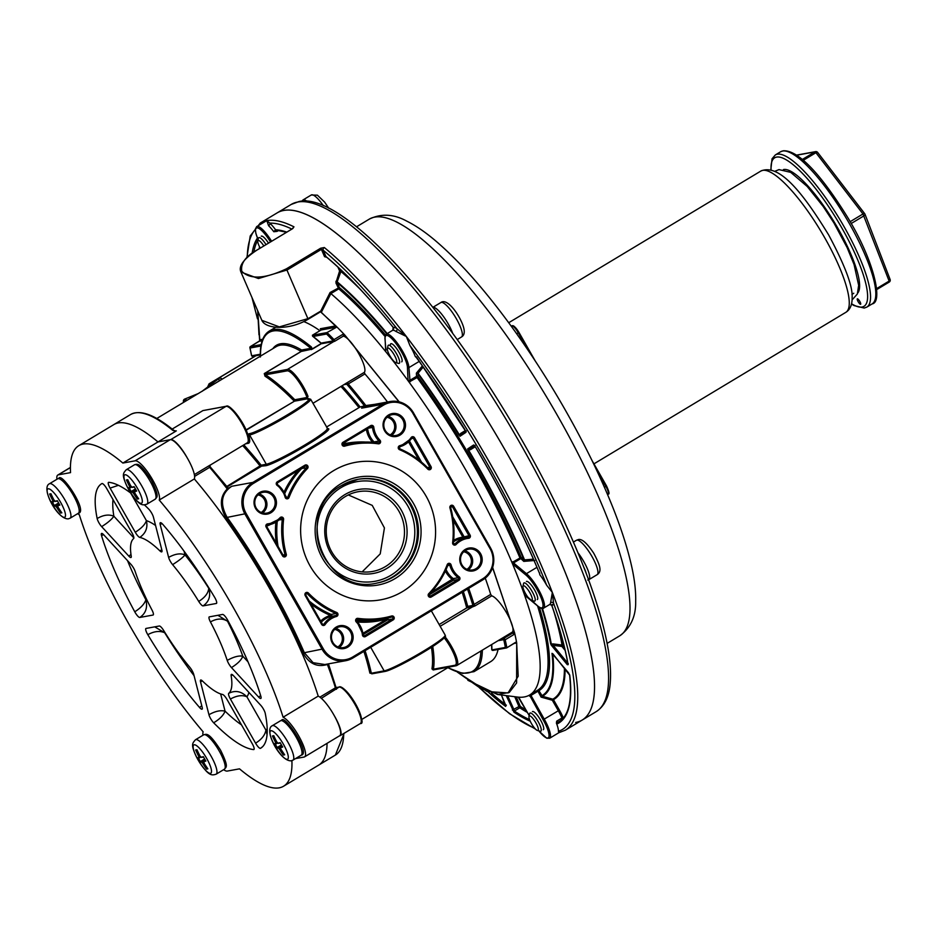 <?xml version="1.0" encoding="UTF-8"?>
<svg xmlns="http://www.w3.org/2000/svg" width="937" height="937" viewBox="0 0 937 937"><rect width="100%" height="100%" fill="white"/><g stroke="black" fill="none" stroke-linecap="round" stroke-linejoin="round"><path stroke-width="1.41" d="M175.758 431.243L173.977 430.657A1.054 0.843 129.3 0 0 172.771 430.364L175.758 431.243L157.978 441.936L170.206 439.699A23.249 5.763 59 0 1 186.147 456.073A23.249 5.763 59 0 1 194.334 478.948A198.691 49.263 59 0 1 318.205 696.109A23.249 5.763 59 0 1 334.696 716.43A23.249 5.763 59 0 1 339.686 735.732L304.595 756.85A23.249 5.763 59 0 1 304.08 757.037L295.53 758.607M334.251 715.622A21.141 5.235 59 0 1 340.19 735.65A21.141 5.235 59 0 1 339.721 735.826L339.452 735.885M291.911 760.633A198.691 49.263 59 0 1 283.606 786.202L318.709 765.096A198.691 49.263 -121 0 0 327.06 743.334A198.691 49.263 59 0 1 318.709 765.096L335.376 755.07A198.691 49.263 -121 0 0 343.727 733.53M157.978 441.936A198.691 49.263 -121 0 0 113.869 424.578A198.691 49.263 59 0 1 157.978 441.936L122.876 463.054L135.115 460.817A23.249 5.763 59 0 1 151.056 477.179A23.249 5.763 59 0 1 159.231 500.053A198.691 49.263 59 0 1 283.103 717.215A23.249 5.763 59 0 1 299.594 737.536A23.249 5.763 59 0 1 304.595 756.85M170.311 439.687L170.757 439.605A21.141 5.235 59 0 1 187.224 457.865M348.306 494.935L372.235 505.383L384.428 527.929L380.223 553.884L362.139 571.875M345.366 496.528A40.525 39.085 -100.4 0 1 358.075 491.726A40.525 39.085 -100.4 0 1 401.961 517.739A40.525 39.085 -100.4 0 1 385.353 566.639A40.525 39.085 -100.4 0 1 372.645 571.441A40.525 39.085 -100.4 0 1 328.77 545.428A40.525 39.085 -100.4 0 1 345.366 496.528M386.946 568.361A42.633 41.123 -100.4 0 1 330.515 552.771A42.633 41.123 -100.4 0 1 344.875 494.607A42.633 41.123 -100.4 0 1 401.305 510.196A42.633 41.123 -100.4 0 1 386.946 568.361M476.71 569.567A11.631 11.209 -100.4 0 1 461.32 565.316A11.631 11.209 -100.4 0 1 465.244 549.445A11.631 11.209 -100.4 0 1 480.622 553.697A11.631 11.209 -100.4 0 1 476.71 569.567M400.017 435.096A11.631 11.209 -100.4 0 1 384.627 430.844A11.631 11.209 -100.4 0 1 388.539 414.974A11.631 11.209 -100.4 0 1 403.929 419.226A11.631 11.209 -100.4 0 1 400.017 435.096M259.502 492.604A11.631 11.209 -100.4 0 1 274.892 496.856A11.631 11.209 -100.4 0 1 270.969 512.715A11.631 11.209 -100.4 0 1 255.59 508.463A11.631 11.209 -100.4 0 1 259.502 492.604M347.674 647.186A11.631 11.209 -100.4 0 1 332.284 642.934A11.631 11.209 -100.4 0 1 336.196 627.076A11.631 11.209 -100.4 0 1 351.586 631.327A11.631 11.209 -100.4 0 1 347.674 647.186M346.877 646.319A10.565 10.19 -100.4 0 1 332.12 640.791A10.565 10.19 -100.4 0 1 339.768 626.783A10.565 10.19 -100.4 0 1 346.877 646.319M399.221 434.229A10.565 10.19 -100.4 0 1 384.451 428.701A10.565 10.19 -100.4 0 1 392.099 414.693A10.565 10.19 -100.4 0 1 399.221 434.229M475.914 568.7A10.565 10.19 -100.4 0 1 461.156 563.16A10.565 10.19 -100.4 0 1 468.805 549.164A10.565 10.19 -100.4 0 1 475.914 568.7M270.172 511.848A10.565 10.19 -100.4 0 1 255.414 506.32A10.565 10.19 -100.4 0 1 263.063 492.312A10.565 10.19 -100.4 0 1 270.172 511.848M373.5 442.311L374.05 441.924A1.054 1.019 -100.4 0 1 374.32 442.381M453.227 520.304L462.866 537.194L468.957 535.706A1.054 1.019 -100.4 0 1 468.207 537.288L468.195 537.288A22.406 21.61 79.6 0 0 466.661 537.51A22.406 21.61 79.6 0 0 455.101 543.823A1.054 1.019 -100.4 0 1 453.356 542.945A89.202 86.04 79.6 0 0 450.638 507.655M445.368 571.043A23.46 22.629 79.6 0 0 452.43 579.488L453.227 580.354L428.982 594.936M431.348 592.172L453.285 578.586A1.054 1.019 -100.4 0 1 453.227 580.354L458.158 579.453L430.458 596.119A1.054 1.019 -100.4 0 1 429.205 594.456A89.202 86.04 79.6 0 0 447.886 565.081L448.647 564.437A1.054 1.019 -100.4 0 1 449.819 565.21A22.406 21.61 79.6 0 0 458.228 577.684A1.054 1.019 -100.4 0 1 458.158 579.453L458.954 580.319L431.254 596.986A2.108 2.038 -100.4 0 1 428.759 593.66A88.137 85.021 79.6 0 0 447.218 564.624A2.108 2.038 -100.4 0 1 451.084 564.894A21.352 20.591 79.6 0 0 459.095 576.782A2.108 2.038 -100.4 0 1 458.954 580.319M453.649 540.356A23.46 22.629 79.6 0 1 462.866 537.194L463.159 538.154M387.508 618.127A1.054 1.019 -100.4 0 1 387.461 619.919L363.158 634.536M357.43 622.004A90.257 87.059 79.6 0 0 386.665 619.052L387.461 619.919L392.404 619.017L364.692 635.673A1.054 1.019 -100.4 0 1 363.158 634.876A22.406 21.61 79.6 0 0 356.728 621.29M362.97 633.307L386.665 619.052L386.548 618.338M310.897 603.967A90.257 87.059 79.6 0 0 330.445 615.445L330.995 616.417A22.406 21.61 79.6 0 0 321.286 622.18M320.677 621.09A23.46 22.629 79.6 0 1 330.445 615.445L331.101 614.414A1.054 1.019 -100.4 0 1 330.995 616.417L335.926 615.515A22.406 21.61 79.6 0 0 323.979 624.042A1.054 1.019 -100.4 0 1 322.293 623.995M301.175 468.57L306.458 467.809A89.202 86.04 79.6 0 0 287.776 497.184A1.054 1.019 -100.4 0 1 285.844 497.067A22.406 21.61 79.6 0 0 277.493 484.628L277.434 484.581A1.054 1.019 -100.4 0 1 277.504 482.813L305.544 466.017A1.054 1.019 -100.4 0 1 306.458 467.809L307.453 468.512A88.137 85.021 79.6 0 0 288.994 497.547A2.108 2.038 -100.4 0 1 285.129 497.266A21.352 20.591 79.6 0 0 277.118 485.389A2.108 2.038 -100.4 0 1 277.258 481.852L304.958 465.185A2.108 2.038 -100.4 0 1 307.453 468.512M301.784 468.207A1.054 1.019 -100.4 0 1 301.515 468.711A89.202 86.04 79.6 0 0 284.684 493.647M342.099 385.763A182.832 45.339 59 0 1 360.113 406.963L365.852 405.545L361.623 408.157L369.143 405.358L389.991 401.551A23.249 22.429 79.6 0 0 382.694 404.304L252.849 482.414A23.249 22.429 79.6 0 0 245.014 514.144L322.199 649.458A23.249 22.429 79.6 0 0 345.683 660.714A23.249 22.429 79.6 0 0 352.968 657.961L482.824 579.851A23.249 22.429 79.6 0 0 490.672 548.168L413.486 412.854M360.113 406.963L326.509 427.049M227.328 487.849A1.054 1.019 79.6 0 0 228.511 487.966L226.906 488.505L227.105 487.58L226.906 488.505A198.691 49.263 59 0 0 209.642 467.34L194.615 476.383M246.173 513.57L323.347 648.872A22.195 21.41 79.6 0 0 352.722 656.989L482.567 578.879A22.195 21.41 79.6 0 0 490.039 548.602L412.866 413.287A22.195 21.41 79.6 0 0 383.491 405.171L253.646 483.281A22.195 21.41 79.6 0 0 246.173 513.57L227.164 517.4C219.656 503.719 221.202 493.342 231.779 486.268L228.37 488.259M352.722 656.989L352.991 657.95L345.683 660.714L324.834 664.52L313.11 662.693L304.338 652.714L303.002 652.937A198.691 49.263 -121 0 0 226.239 518.337C219.457 506.507 219.785 496.704 227.234 488.938L227.808 488.47M335.985 687.547A197.637 49.005 59 0 0 328.278 664.954L327.54 664.93L328.489 663.794L327.364 664.474C317.128 667.566 309.011 663.712 303.002 652.937M439.137 624.522L466.708 607.937L472.4 606.895A1.054 1.019 79.6 0 0 472.752 605.454A22.195 5.505 59 0 1 472.916 605.431L472.553 606.883L475.047 605.888L491.714 595.862A21.141 5.235 59 0 1 506.999 613.559A21.141 5.235 59 0 1 512.152 632.217L456.881 665.457A21.141 5.235 -121 0 0 445.192 636.914L444.911 637.055M172.174 429.076L202.931 410.582L226.367 406.225A1.054 1.019 79.6 0 0 226.028 406.353A21.141 5.235 59 0 1 236.71 415.571A21.141 5.235 59 0 1 247.11 434.815L247.227 435.178A1.054 0.703 162.3 0 1 248.645 435.166A22.195 5.505 59 0 1 248.293 443.318L245.611 443.798M156.772 418.499L276.122 346.702A181.778 45.07 59 0 1 301.117 351.422L264.269 373.582L265.007 376.194A1.054 0.914 122.8 0 0 265.499 374.8A182.832 45.339 59 0 1 294.78 399.736L306.985 397.511L308.015 396.421L306.809 398.904L307.945 399.349M433.292 669.92L431.957 668.889A181.778 45.07 -121 0 0 431.442 647.303M363.896 651.391A181.778 45.07 59 0 1 369.881 673.106L372.481 673.715M186.967 400.333L189.661 398.717M215.674 383.069L221.905 379.052A2.108 2.108 0 0 0 218.883 378.501A2.108 0.714 54 0 0 219.375 380.375A2.108 0.714 54.6 0 1 219.586 380.715M201.935 391.397L218.883 378.501A2.108 0.714 54 0 1 218.989 378.454L202.087 391.338M186.732 400.029L184.331 399.303L183.629 402.102L186.732 400.029M183.722 402.219L183.664 402.114A2.108 2.108 0 0 1 184.659 399.103L184.331 399.303M242.671 445.567A181.778 45.07 59 0 1 260.334 466.275L265.944 465.689A36.988 3.338 -29.7 0 0 305.966 445.637A36.988 3.338 -29.7 0 0 327.528 428.724M226.449 486.666L261.154 465.197A1.054 1.019 -100.4 0 1 260.791 466.638L226.777 487.099M210.193 465.057L194.369 474.602M227.808 406.717A20.075 4.978 59 0 1 238.174 416.321A20.075 4.978 59 0 1 247.637 434.346L249.383 433.655L248.645 435.166L249.605 434.991A35.934 3.244 -29.7 0 0 284.942 417.609A35.934 3.244 -29.7 0 0 310.651 399.244L327.704 428.818L327.025 428.877M249.383 433.655L249.956 433.55A34.88 3.151 -29.7 0 0 287.964 414.482A34.88 3.151 -29.7 0 0 307.863 398.717L306.633 398.951A1.054 1.019 79.6 0 0 306.985 397.511A20.075 4.978 -121 0 0 297.088 379.403A20.075 4.978 -121 0 0 287.097 370.853L265.499 374.8L264.269 373.582M265.007 376.194A181.778 45.07 59 0 1 294.113 400.989A1.054 0.714 135.6 0 0 294.78 399.736A1.054 1.019 79.6 0 1 294.429 401.177L306.633 398.951M321.368 343.457L312.255 348.939L311.4 346.983A1.054 0.843 129.3 0 0 310.838 348.33L311.435 349.595L312.244 348.951M303.799 321.59A198.691 49.263 59 0 1 319.915 330.714M498.062 649.482A198.691 49.263 59 0 1 490.66 661.651L473.993 671.677A198.691 49.263 59 0 0 482.344 650.137M343.235 336.149A21.141 5.235 59 0 1 358.344 352.933A21.141 5.235 59 0 1 364.259 372.399L364.938 373.922A198.691 49.263 59 0 1 387.485 402.008M485.272 578.141A198.691 49.263 59 0 1 490.695 594.398L491.714 595.862M345.577 383.666A1.054 1.019 -106.1 0 1 346.702 384.158L348.271 383.947A198.691 49.263 -121 0 1 365.852 405.545L374.343 404.409M312.958 403.297L345.519 383.69M345.296 383.783L364.259 372.399M444.255 637.851A20.075 4.978 -121 0 1 454.457 655.455A20.075 4.978 -121 0 1 455.007 665.247L433.421 669.194L433.362 669.85L433.421 669.194A1.054 0.984 9.6 0 0 431.957 668.889M369.881 673.106A1.054 0.82 167.5 0 1 371.333 673.223L372.106 673.726L371.333 673.223A182.832 45.339 59 0 0 365.079 650.676M463.346 591.575A182.832 45.339 59 0 1 467.715 606.38L466.708 607.937A181.778 45.07 59 0 0 462.164 592.278M475.047 605.888L474.028 604.424L472.916 605.431A197.637 49.005 -121 0 0 467.504 589.068M175.442 431.032L176.32 430.868L175.395 431.278M336.055 687.77L335.411 687.817L336.055 687.77A1.054 1.019 85 0 0 337.437 688.156L321.356 698.334M311.681 349.232L301.245 351.457L264.398 373.629L287.448 369.412L333.877 341.478M209.841 466.497L209.642 467.34L209.841 466.497M323.347 648.872L304.338 652.714A199.745 49.532 -121 0 0 227.164 517.4L226.239 518.337M402.582 591.54A69.877 67.405 79.6 0 0 431.219 507.21A69.877 67.405 79.6 0 0 355.545 462.339A69.877 67.405 79.6 0 0 333.631 470.632A69.877 67.405 79.6 0 0 304.993 554.95A69.877 67.405 79.6 0 0 380.668 599.821A69.877 67.405 79.6 0 0 402.582 591.54M291.805 229.05A293.808 72.852 -121 0 0 269.833 223.123L266.799 220.617A295.916 73.379 59 0 0 260.275 223.041L277.118 212.91A295.916 73.379 59 0 1 506.472 452.442A295.916 73.379 -121 0 1 582.193 720.061A295.916 73.379 -121 0 0 499.573 440.519A295.916 73.379 -121 0 0 283.642 210.485A295.916 73.379 59 0 0 277.118 212.91L291.161 204.465A295.916 73.379 -121 0 1 297.673 202.041A295.916 73.379 -121 0 1 513.617 432.074A295.916 73.379 -121 0 1 596.237 711.616L582.193 720.061A295.916 73.379 -121 0 1 575.669 722.474M326.826 257.3L324.565 256.679L321.403 249.371L323.195 250.226A2.108 1.675 -50.4 0 1 324.319 247.532L320.63 248.235L286.406 268.825C264.937 278.91 250.062 279.73 241.781 271.273C240.458 263.25 245.869 255.977 258.015 249.465L292.239 228.886L293.984 226.848A2.108 1.909 -63.2 0 0 292.918 228.441M530.248 721.244A286.195 70.966 59 0 1 513.956 712.167L506.226 695.605M533.446 559.155L524.544 559.893L521.124 557.374A248.422 61.596 -121 0 0 417.996 376.58L418.078 373.219A255.075 63.247 59 0 1 459.423 434.92L459.962 436.302L460.653 434.627L465.724 431.254L460.711 434.592M465.396 430.528L460.641 433.444L459.423 434.92L459.962 436.302L465.982 432.308L466.251 430.903L465.982 432.308L465.232 430.2A286.195 70.966 -121 0 0 416.227 357.36L415.267 356.505A21.141 5.235 -121 0 0 409.926 345.507L406.33 336.465L396.925 328.641A2.108 1.792 -55.2 0 1 395.906 331.417A21.141 5.235 -121 0 0 392.603 330.363L392.802 330.211M526.114 595.616L537.826 606.04A1.054 0.832 129.7 0 0 538.025 606.321C541.129 608.546 542.991 609.144 543.624 608.101L549.996 604.33L551.799 605.384L552.045 604.482L551.799 605.384A23.249 5.763 -121 0 0 553.556 603.241L552.338 592.453L546.681 585.262A21.141 5.235 -121 0 0 539.782 574.732L539.665 572.975M475.258 446.726L470.468 449.666L467.622 448.964L468.172 450.322A254.325 63.06 59 0 1 523.912 559.694L523.771 561.38L519.777 557.562A247.368 61.338 -121 0 0 417.094 377.541L409.036 382.073A247.368 61.338 -121 0 0 384.732 350.426A247.368 61.338 -121 0 0 330.878 293.597L321.309 312.337L336.207 326.673L336.032 327.481L326.966 332.588L336.032 327.481M550.605 643.672L551.225 645.089L553.146 645.359L553.275 643.918L551.272 644.012A1.054 0.867 170.1 0 1 550.605 643.672A254.325 63.06 59 0 0 541.855 608.406M551.799 605.384A286.195 70.966 59 0 1 568.127 664.696L567.283 664.649L551.225 645.089L551.272 644.012A255.075 63.247 59 0 0 542.429 608.441M558.827 732.617L558.429 731.258A21.141 5.235 -121 0 0 556.402 723.118L556.683 721.162L561.954 718A21.141 5.235 -121 0 0 558.276 710.679L552.326 700.244L541.117 697.128L537.475 690.3A247.368 61.338 -121 0 0 537.686 690.171A247.368 61.338 -121 0 0 537.58 605.946M568.607 672.918L552.01 653.347A254.325 63.06 59 0 1 541.832 695.793L541.117 697.128L542.441 696.296L538.904 690.663A1.054 1.019 59.9 0 0 537.545 690.253M467.856 680.297L497.406 694.469L517.259 697.034A247.368 61.338 -121 0 0 518.208 697.14L529.194 715.528M459.025 435.19A254.325 63.06 59 0 0 417.867 373.781L416.379 373.125L416.532 376.346L417.094 377.541L417.996 376.58A1.054 0.925 -2.6 0 0 416.532 376.346L409.516 380.563L408.04 380.246L407.443 367.374A20.075 4.978 -121 0 0 395.824 343.293A20.075 4.978 -121 0 0 385.072 338.234L385.669 351.106L384.732 350.426L385.447 349.7M519.25 698.1L519.766 697.468L519.25 698.1L518.208 697.14A247.368 61.338 -121 0 0 529.534 695.067A247.368 61.338 -121 0 0 529.792 694.914A247.368 61.338 -121 0 0 524.954 596.272A247.368 61.338 -121 0 0 511.977 562.54A247.368 61.338 -121 0 0 409.036 382.073L408.04 380.246M537.826 606.04A20.075 4.978 -121 0 0 541.317 598.38A20.075 4.978 -121 0 0 525.88 575.002L513.066 564.355L511.977 562.54L521.124 557.374A1.054 0.832 129.7 0 1 520.562 558.721L513.535 562.938L512.762 561.79M525.903 595.944L524.954 596.272L525.013 595.393M538.869 730.883A20.075 4.978 -121 0 0 548.848 737.056A20.075 4.978 -121 0 0 543.085 719.71L529.534 695.067M335.809 325.877A234.625 58.176 59 0 1 344.629 334.86L344.371 336.465M512.703 631.597L514.589 632.791L492.639 567.482M399.197 401.844L344.652 334.86L399.01 401.809M514.589 632.815A234.625 58.176 59 0 1 516.709 643.016L516.615 682.956L509.271 692.466L497.406 694.469M258.975 334.825L257.71 310.768L259.807 339.768L262.723 339.241M320.36 311.67L320.723 311.107L321.286 312.513L335.833 325.877L320.313 328.746L321.145 329.976L320.313 328.746A202.708 50.258 -121 0 1 321.321 329.508M491.726 644.504A204.816 50.785 59 0 1 491.913 649.903A1.054 0.949 179.9 0 1 491.738 649.376A1.054 1.054 0 0 0 492.979 650.407L492.979 650.407A1.054 1.019 -100.4 0 1 491.913 649.903L505.371 647.444A233.571 57.918 -121 0 0 503.755 639.655A1.054 0.82 -12.8 0 0 505.195 639.772L513.968 634.501L514.589 632.791L492.581 567.658M513.98 643.496L516.709 643.005L515.608 642.313L506.776 647.83L515.573 642.536A1.054 1.019 -100.4 0 1 516.31 642.442M457.361 672.098L487.17 691.518L508.077 692.935L518.196 676.233L516.662 642.981M257.745 310.85L259.654 340.658A1.054 1.019 79.6 0 1 259.186 341.291L262.173 340.752M320.641 311.588L321.286 312.513M336.207 326.673A1.054 1.019 -100.4 0 1 335.739 327.306L321.145 329.976L312.372 335.247L313.145 336.488A204.816 50.785 59 0 1 321.098 343.106L322.41 343.516L321.098 343.106L333.326 340.869A1.054 1.019 79.6 0 0 334.732 341.255L334.005 339.639L342.778 334.357L344.652 334.86M326.603 334.029A1.054 0.726 -45.2 0 1 327.247 332.752A234.625 58.176 -121 0 1 334.005 339.639A1.054 0.691 136.2 0 0 333.326 340.869A233.571 57.918 -121 0 0 326.603 334.029L313.145 336.488L312.372 335.247L326.966 332.588A1.054 1.019 79.6 0 0 326.603 334.029M498.039 640.697L503.755 639.655A1.054 1.019 79.6 0 1 504.106 638.214L505.195 639.772A234.625 58.176 -121 0 1 506.835 647.584A1.054 0.855 -10.7 0 1 505.371 647.444A1.054 1.019 79.6 0 0 506.776 647.83L515.608 642.313M260.931 346.022L250.062 348.014A1.054 1.019 -100.4 0 1 250.413 346.573L250.378 346.596M249.933 347.311A1.054 0.855 -10.7 0 0 250.062 348.014A233.571 57.918 -121 0 0 251.69 355.791A1.054 0.82 167.2 0 1 251.538 355.498L251.538 355.498A1.054 0.82 167.2 0 1 251.549 355.17M330.808 293.515L330.082 292.508L320.723 311.107L308.226 318.557L279.355 326.896L261.845 320.325L240.95 272.07C238.209 266.19 243.854 258.647 257.898 249.453L258.015 249.465M385.447 334.942A248.422 61.596 -121 0 0 339.346 287.518L337.238 282.658L335.903 282.869L339.604 270.98L337.917 267.092M330.082 292.508L339.346 287.518A1.054 0.82 -49.6 0 1 338.772 288.854L335.903 282.869M386.77 333.841A254.325 63.06 59 0 0 337.238 282.658L335.891 281.334M387.215 333.584A255.075 63.247 59 0 0 337.179 281.85L340.904 271.496L339.604 270.98L340.939 270.758A263.66 65.379 59 0 1 350.192 278.91M513.956 712.167A0.843 0.726 -56.5 0 1 514.343 711.054L519.789 707.786L518.946 706.592L520.293 706.393A284.298 70.498 -121 0 0 525.973 709.953M563.36 717.929A1.054 1.019 63.9 0 0 563.289 717.789A22.195 5.505 -121 0 0 559.424 710.105L553.474 699.67A1.054 1.019 61.1 0 0 552.83 699.189L542.441 696.296A255.075 63.247 59 0 0 552.689 653.71A1.054 0.902 173.4 0 1 552.01 653.347M552.842 653.78L569.778 675.308A286.406 71.013 -121 0 1 557.351 723.832L556.402 723.118M553.79 611.24A262.91 65.192 59 0 1 562.036 645.019L553.275 643.918M470.468 449.666L468.605 450.088A255.075 63.247 59 0 1 524.544 559.893L523.771 561.38L534.781 560.49M422.388 365.875L416.379 373.125L418.078 373.219L423.208 367.023M538.798 730.872L546.751 738.215L549.644 738.239L558.803 732.734L565.351 730.192L582.193 720.061M527.414 712.471A285.352 70.755 -121 0 1 519.789 707.786A1.054 0.914 123.4 0 0 520.293 706.393L516.24 696.905M529.592 719.651A285.352 70.755 -121 0 1 514.343 711.054L512.363 710.012L518.946 706.592L514.729 696.706M558.429 731.258A293.808 72.852 -121 0 0 553.556 603.241A2.108 1.944 6 0 0 550.616 602.655L552.338 592.453A295.916 73.379 -121 0 0 489.629 462.573A295.916 73.379 -121 0 0 406.33 336.465L395.906 331.417M565.07 668.667A263.66 65.379 -121 0 1 553.474 699.67L552.326 700.244L552.83 699.189A262.91 65.192 -121 0 0 564.39 667.847M562.493 718.89L561.954 718L563.289 717.789A284.298 70.498 -121 0 0 563.617 717.625M529.674 696.203L538.904 690.663A248.422 61.596 -121 0 0 539.419 607.363M513.066 564.355L513.535 562.938L526.442 573.655L536.96 567.318M385.669 351.106L385.962 349.899M325.9 256.469L323.195 250.226A293.808 72.852 -121 0 1 396.925 328.641A23.249 5.763 -121 0 0 393.294 327.493A286.195 70.966 -121 0 0 325.9 256.469L324.565 256.679M393.294 327.493L394.126 327.61L393.294 327.493L393.493 329.215L392.603 330.363M416.368 357.231L415.267 356.505M416.356 356.833L465.853 431.477M460.746 434.569L460.641 433.444M468.605 450.088L467.622 448.964L468.172 450.322M474.544 445.684L469.472 449.057L474.684 445.848M320.63 248.235L321.403 249.371L287.19 269.95L258.448 278.535L240.961 272.07M564.461 647.49L562.704 645.347A1.054 0.867 170.1 0 0 562.036 645.019L561.907 646.448L553.146 645.359L567.775 663.173M558.124 624.569A263.66 65.379 59 0 1 562.704 645.347L561.907 646.448L565.152 650.395M568.361 663.724L567.283 664.649L568.045 663.501M271.578 241.219A21.141 5.235 -121 0 0 256.679 226.602L266.799 220.617A295.916 73.379 59 0 1 293.984 226.848M276.544 230.186L277.083 231.38L273.803 231.732A21.141 5.235 -121 0 0 268.591 225.712L266.799 220.617M276.626 230.057L275.572 229.752L273.803 231.732M320.805 310.99L321.789 311.494M532.427 711.605A10.565 2.624 59 0 1 540.614 720.155A10.565 2.624 59 0 1 543.319 729.712M261.247 236.183A10.565 2.624 59 0 1 268.45 243.093M390.378 345.132A10.565 2.624 59 0 1 390.811 343.75A10.565 2.624 59 0 1 397.288 349.548A10.565 2.624 59 0 1 402.149 360.476A10.565 2.624 59 0 1 401.704 361.858M526.407 581.455A10.565 2.624 59 0 1 528.702 582.345A10.565 2.624 59 0 1 535.648 591.973A10.565 2.624 59 0 1 537.299 599.575M283.606 786.202A198.691 49.263 59 0 1 239.509 768.844L227.269 771.081A23.249 5.763 59 0 1 223.65 769.664M202.954 735.252A23.249 5.763 59 0 1 203.153 731.832A198.691 49.263 59 0 1 79.282 514.671A23.249 5.763 59 0 1 77.642 513.675M56.934 479.264A23.249 5.763 59 0 1 57.789 475.047A23.249 5.763 59 0 1 58.305 474.848L70.544 472.623A198.691 49.263 59 0 1 78.778 445.684A198.691 49.263 59 0 1 122.876 463.054M267.057 734.678L265.909 730.11C265.066 735.065 261.622 739.41 255.578 743.17L230.408 699.037C236.838 695.523 242.343 694.774 246.899 696.788C241.277 691.213 235.222 690.065 228.733 693.333A90.889 22.535 -121 0 0 231.134 675.694L232.681 674.921M255.578 743.17A6.336 1.569 -121 0 0 260.486 748.312L262.536 746.766M231.134 675.694A6.336 1.569 -121 0 1 231.345 674.429A6.336 1.569 -121 0 1 233.571 675.776L260.732 705.268A6.336 1.569 -121 0 1 265.241 713.362A154.3 38.265 59 0 1 260.732 748.171A154.3 38.265 59 0 1 260.486 748.312M228.733 693.333A6.336 1.569 -121 0 0 230.408 699.037M260.638 695.559L258.635 697.081L231.474 667.589C237.705 663.689 241.477 659.894 242.788 656.205C238.83 655.455 233.641 656.849 227.211 660.398A90.889 22.535 -121 0 0 210.438 621.922C216.834 618.35 222.526 618.115 227.539 621.243L217.911 615.293M258.635 697.081A6.336 1.569 -121 0 0 260.861 698.428A6.336 1.569 -121 0 0 260.861 696.296A154.3 38.265 59 0 0 227.621 620.095A6.336 1.569 -121 0 0 222.584 614.438L209.349 616.862A6.336 1.569 -121 0 0 209.209 616.909A6.336 1.569 -121 0 0 210.438 621.922M227.211 660.398A6.336 1.569 -121 0 0 231.474 667.589M208.951 714.732A6.336 1.569 -121 0 0 213.659 722.79C219.762 719.101 223.556 715.224 225.056 711.171C220.5 710.023 215.123 711.206 208.951 714.732L200.518 681.82L202.369 680.918M254.103 749.249L253.622 749.565A154.3 38.265 59 0 1 213.659 722.79M253.622 749.565A6.336 1.569 -121 0 0 253.915 749.506A6.336 1.569 -121 0 0 252.287 743.779L227.117 699.646A6.336 1.569 -121 0 0 222.584 694.469A90.889 22.535 -121 0 1 202.404 680.953A6.336 1.569 -121 0 0 200.623 680.051A6.336 1.569 -121 0 0 200.518 681.82M201.783 705.784L199.569 707.494A154.3 38.265 59 0 1 147.812 634.689A6.336 1.569 -121 0 1 145.926 628.481A6.336 1.569 -121 0 1 146.055 628.434L159.302 626.01A6.336 1.569 -121 0 1 163.659 630.484A90.889 22.535 -121 0 0 189.778 667.238A6.336 1.569 -121 0 1 193.76 674.488L202.193 707.4A6.336 1.569 -121 0 1 202.087 709.168L202.099 709.157M199.569 707.494A6.336 1.569 -121 0 0 202.087 709.168M101.524 535.601A6.336 1.569 -121 0 1 101.536 533.469L101.547 533.458A6.336 1.569 -121 0 1 103.749 534.816L130.911 564.308A6.336 1.569 -121 0 1 135.174 571.5A90.889 22.535 -121 0 0 151.958 609.964A6.336 1.569 -121 0 1 153.176 614.977A6.336 1.569 -121 0 1 153.047 615.035L139.8 617.46C145.703 613.536 147.741 607.656 145.903 599.809C144.474 603.967 140.761 607.961 134.764 611.802A154.3 38.265 59 0 1 101.524 535.601L103.585 534.64M134.764 611.802A6.336 1.569 -121 0 0 139.8 617.46M106.806 488.716L131.976 532.848A6.336 1.569 -121 0 1 133.651 538.552A90.889 22.535 -121 0 0 131.25 556.191A6.336 1.569 -121 0 1 131.039 557.456A6.336 1.569 -121 0 1 128.814 556.121L101.653 526.629C107.696 522.869 111.761 519.391 113.857 516.205C108.868 514.155 103.304 514.928 97.155 518.536A154.3 38.265 59 0 1 101.653 483.726A154.3 38.265 59 0 1 101.899 483.586A6.336 1.569 -121 0 1 106.806 488.716M97.155 518.524A6.336 1.569 -121 0 0 101.653 526.629M144.462 504.902A154.3 38.265 59 0 1 148.725 509.096A6.336 1.569 -121 0 1 153.434 517.154L161.878 550.078A6.336 1.569 -121 0 1 161.761 551.846A6.336 1.569 -121 0 1 159.981 550.944A90.889 22.535 -121 0 0 139.8 537.428C145.774 533.258 147.976 527.672 146.418 520.632C145.165 524.427 141.452 528.292 135.268 532.251L110.097 488.118L118.425 485.307M110.097 488.118A6.336 1.569 -121 0 1 108.481 482.379A6.336 1.569 -121 0 1 108.762 482.321A154.3 38.265 59 0 1 130.852 493.167M135.268 532.251A6.336 1.569 -121 0 0 139.8 537.428M160.192 524.486A6.336 1.569 -121 0 1 160.297 522.717L160.309 522.717A6.336 1.569 -121 0 1 162.815 524.392A154.3 38.265 59 0 1 214.573 597.209A6.336 1.569 -121 0 1 216.47 603.405A6.336 1.569 -121 0 1 216.33 603.463L203.083 605.888C209.08 601.718 210.966 595.862 208.764 588.319C208.295 593.144 204.945 597.501 198.738 601.413A90.889 22.535 -121 0 0 172.607 564.648C178.791 560.724 182.926 557.468 185.011 554.915C180.478 552.994 175.02 553.826 168.625 557.41L160.192 524.486L162.066 523.596M168.625 557.41A6.336 1.569 -121 0 0 172.607 564.648M198.738 601.413A6.336 1.569 -121 0 0 203.083 605.888M159.231 500.053L194.334 478.948A198.691 49.263 59 0 1 318.205 696.109L283.103 717.215M147.812 634.689C154.031 631.245 159.653 630.589 164.678 632.733L154.71 626.853M130.981 554.47L128.814 556.121M161.761 549.632L159.981 550.944M283.349 755.035A105.658 101.91 -100.4 0 1 279.589 749.413L278.312 748.019A105.658 9.534 150.3 0 1 276.954 748.101A105.108 101.383 -100.4 0 1 274.447 743.685A105.658 9.534 -29.7 0 0 275.794 743.615L275.396 742.069A105.658 101.91 -100.4 0 1 272.456 735.943A105.108 9.487 -29.7 0 0 273.089 735.838A105.108 9.487 -29.7 0 0 273.78 735.709A105.658 101.91 79.6 0 0 276.72 741.823L277.996 743.217A105.658 9.534 -29.7 0 0 280.175 742.643A105.108 101.383 79.6 0 0 282.681 747.047A105.658 9.534 150.3 0 1 280.514 747.621L280.913 749.167A105.658 101.91 79.6 0 0 284.672 754.8A105.108 9.487 150.3 0 1 283.981 754.929A105.108 9.487 150.3 0 1 283.349 755.035L283.571 754.414A104.686 9.452 -29.7 0 0 284.309 754.285M278.254 743.287L278.558 743.381A105.237 9.499 -29.7 0 0 280.327 742.924M283.56 754.449A105.237 101.501 -100.4 0 1 280.046 749.167L278.453 747.433A105.237 9.499 150.3 0 1 277.165 747.515L276.954 748.101M275.127 743.861A104.686 100.973 79.6 0 0 277.2 747.492L281.451 744.938M275.794 743.615L276.368 743.779A105.237 9.499 -29.7 0 1 275.08 743.861L274.447 743.685M275.396 742.069L276.368 743.779L277.598 743.029L276.403 743.767M276.532 741.448L275.876 741.846A105.237 101.501 -100.4 0 1 273.1 736.107L272.456 735.943M273.909 735.99A104.686 9.452 150.3 0 1 273.135 736.119L273.1 736.107M282.4 746.578A105.237 9.499 150.3 0 1 280.643 747.035L280.503 747.211M197.625 757.728L198.269 757.892A104.686 100.973 79.6 0 0 200.389 761.535L200.143 762.132A105.108 101.383 -100.4 0 1 198.867 759.942A105.108 101.383 -100.4 0 1 197.625 757.728A105.658 9.534 -29.7 0 0 198.984 757.646L198.585 756.1A105.658 101.91 -100.4 0 1 195.646 749.975A105.108 9.487 -29.7 0 0 196.969 749.741A105.658 101.91 79.6 0 0 199.909 755.854L201.186 757.248A105.658 9.534 -29.7 0 0 203.364 756.674A105.108 101.383 79.6 0 0 204.594 758.9A105.108 101.383 79.6 0 0 205.871 761.09A105.658 9.534 150.3 0 1 203.704 761.652L203.716 761.617M201.443 757.319L201.748 757.412A105.237 9.499 -29.7 0 0 203.516 756.955M205.59 760.621A105.237 9.499 150.3 0 1 203.833 761.067L204.102 763.198A105.658 101.91 79.6 0 0 207.862 768.832A105.108 9.487 150.3 0 1 206.538 769.078A105.658 101.91 -100.4 0 1 202.779 763.444L201.502 762.062A105.658 9.534 150.3 0 1 200.143 762.132M207.487 768.317A104.686 9.452 -29.7 0 1 206.761 768.445L206.749 768.492A105.237 101.501 -100.4 0 1 203.235 763.198L201.642 761.465A105.237 9.499 150.3 0 1 200.354 761.547M200.389 761.535L204.641 758.982M198.269 757.892A105.237 9.499 -29.7 0 0 199.558 757.81L199.054 755.89A105.237 101.501 -100.4 0 1 196.29 750.139L195.646 749.975M197.098 750.022A104.686 9.452 150.3 0 1 196.325 750.162L196.29 750.139M205.332 760.176L203.692 761.242M206.749 768.492L206.538 769.078M51.078 494.033A104.686 9.452 150.3 0 1 50.317 494.162L49.626 493.986A105.108 9.487 -29.7 0 0 50.27 493.881A105.108 9.487 -29.7 0 0 50.949 493.752A105.658 101.91 79.6 0 0 53.889 499.866L55.178 501.26A105.658 9.534 -29.7 0 0 57.344 500.686A105.108 101.383 79.6 0 0 59.863 505.09A105.658 9.534 150.3 0 1 57.684 505.664L57.696 505.629M55.424 501.33L55.728 501.424A105.237 9.499 -29.7 0 0 57.497 500.967M59.581 504.621A105.237 9.499 150.3 0 1 57.825 505.078L58.082 507.21A105.658 101.91 79.6 0 0 61.842 512.844A105.108 9.487 150.3 0 1 61.151 512.972A105.108 9.487 150.3 0 1 60.518 513.078A105.658 101.91 -100.4 0 1 56.759 507.456L55.482 506.062A105.658 9.534 150.3 0 1 54.123 506.144A105.108 101.383 -100.4 0 1 51.617 501.74A105.658 9.534 -29.7 0 0 52.964 501.658L52.577 500.112A105.658 101.91 -100.4 0 1 49.626 493.986M51.617 501.74L52.261 501.904A105.237 9.499 -29.7 0 0 53.538 501.822L53.046 499.889A105.237 101.501 -100.4 0 1 50.27 494.15M57.766 505.102L59.312 504.176L57.672 505.254M60.518 513.078L60.741 512.457A104.686 9.452 -29.7 0 0 61.479 512.328M61.327 512.106L60.741 512.457A105.237 101.501 -100.4 0 1 57.216 507.21L55.623 505.476A105.237 9.499 150.3 0 1 54.346 505.558L54.123 506.144M52.296 501.904A104.686 100.973 79.6 0 0 54.381 505.535L54.346 505.558M54.381 505.535L58.621 502.982M52.964 501.658L54.779 501.084L53.608 501.775M136.392 490.59A105.237 9.499 150.3 0 1 134.635 491.047L134.893 493.178A105.658 101.91 79.6 0 0 138.653 498.8A105.108 9.487 150.3 0 1 137.329 499.046A105.658 101.91 -100.4 0 1 133.569 493.412L132.293 492.03A105.658 9.534 150.3 0 1 130.946 492.101A105.108 101.383 -100.4 0 1 129.657 489.922A105.108 101.383 -100.4 0 1 128.428 487.697A105.658 9.534 -29.7 0 0 129.786 487.627L129.388 486.069A105.658 101.91 -100.4 0 1 126.448 479.955A105.108 9.487 -29.7 0 0 127.76 479.709A105.658 101.91 79.6 0 0 130.711 485.834L131.988 487.217A105.658 9.534 -29.7 0 0 134.155 486.654A105.108 101.383 79.6 0 0 135.385 488.868A105.108 101.383 79.6 0 0 136.673 491.058A105.658 9.534 150.3 0 1 134.495 491.632L134.506 491.585M132.234 487.299L132.55 487.381A105.237 9.499 -29.7 0 0 134.307 486.935M136.123 490.145L134.483 491.222M137.329 499.046L137.552 498.414A104.686 9.452 -29.7 0 0 138.289 498.285M137.552 498.461A105.237 101.501 -100.4 0 1 134.026 493.167L132.433 491.445A105.237 9.499 150.3 0 1 131.157 491.527L130.946 492.101M129.119 487.861A104.686 100.973 79.6 0 0 131.192 491.503L135.432 488.95M129.786 487.627L130.348 487.79A105.237 9.499 -29.7 0 1 129.072 487.861L128.428 487.697M129.388 486.069L130.348 487.79L131.59 487.041L130.395 487.767M130.512 485.46L129.856 485.858A105.237 101.501 -100.4 0 1 127.081 480.119L126.448 479.955M127.889 480.002A104.686 9.452 150.3 0 1 127.127 480.131L127.081 480.119M137.552 498.414L138.137 498.074M522.963 586.328L523.549 583.587A10.565 2.624 59 0 1 523.947 582.943A10.565 2.624 59 0 1 524.181 582.849A10.565 2.624 59 0 1 531.888 591.071A10.565 2.624 59 0 1 534.84 601.05A10.565 2.624 59 0 1 534.605 601.132A10.565 2.624 59 0 1 534.078 601.097L531.396 600.324A8.456 2.097 59 0 1 525.844 594.128A8.456 2.097 59 0 1 522.963 586.328A8.456 2.097 59 0 1 523.467 585.73A8.456 2.097 59 0 1 529.827 592.652A8.456 2.097 59 0 1 531.806 600.359A8.456 2.097 59 0 1 531.396 600.324M528.983 716.465L529.569 713.725A10.565 2.624 59 0 1 529.967 713.08A10.565 2.624 59 0 1 535.179 717.133A10.565 2.624 59 0 1 540.86 731.188A10.565 2.624 59 0 1 540.11 731.235L537.416 730.473A8.456 2.097 59 0 1 533.844 727.194A8.456 2.097 59 0 1 528.983 716.465A8.456 2.097 59 0 1 533.481 719.183A8.456 2.097 59 0 1 537.838 727.03A8.456 2.097 59 0 1 537.416 730.473M260.217 248.047A8.456 2.097 59 0 1 257.816 241.043L258.401 238.303A10.565 2.624 59 0 1 258.788 237.658A10.565 2.624 59 0 1 264.011 241.711A10.565 2.624 59 0 1 266.003 244.58M257.816 241.043A8.456 2.097 59 0 1 262.301 243.761A8.456 2.097 59 0 1 263.789 245.904M387.379 348.611L387.965 345.87A10.565 2.624 59 0 1 388.351 345.226A10.565 2.624 59 0 1 393.294 348.927A10.565 2.624 59 0 1 398.787 358.426A10.565 2.624 59 0 1 399.256 363.333A10.565 2.624 59 0 1 398.494 363.38L395.801 362.619A8.456 2.097 59 0 1 388.059 352.031A8.456 2.097 59 0 1 387.379 348.611A8.456 2.097 59 0 1 391.045 350.321A8.456 2.097 59 0 1 396.035 358.648A8.456 2.097 59 0 1 395.801 362.619M857.414 298.809A3.174 0.785 59 0 1 859.721 301.281A3.174 0.785 59 0 1 860.611 304.267A3.174 0.785 59 0 1 860.541 304.291A3.174 0.785 59 0 1 858.222 301.831A3.174 0.785 59 0 1 857.343 298.833A3.174 0.785 59 0 1 857.414 298.809M817.474 152.298A2.108 2.038 79.6 0 0 814.932 151.876L815.928 152.708L803.232 160.344M851.171 223.533L864.019 215.803A2.108 1.183 -21.1 0 0 864.992 214.21A2.108 1.183 -21.1 0 0 864.769 213.917A2.108 0.855 142.5 0 0 864.699 213.683A2.108 0.855 142.5 0 0 862.977 213.976L889.143 281.077L889.236 282.06L876.692 289.592L889.236 282.06A2.108 2.108 0 0 0 890.115 279.484A2.108 1.183 158.9 0 1 889.143 281.077L876.61 288.608M889.904 279.191A2.108 1.183 158.9 0 1 890.115 279.484L864.992 214.21A2.108 2.108 0 0 0 864.699 213.683L817.65 152.426A2.108 0.855 -37.5 0 1 817.72 152.649M390.893 575.283A50.621 48.829 -100.4 0 1 323.886 556.765A50.621 48.829 -100.4 0 1 340.927 487.685A50.621 48.829 -100.4 0 1 407.935 506.203A50.621 48.829 -100.4 0 1 390.893 575.283M357.536 479.404A52.741 50.867 -100.4 0 1 414.189 513.64A52.741 50.867 -100.4 0 1 392.486 577.005A52.741 50.867 -100.4 0 1 376.487 583.154M341.618 485.507A52.741 50.867 -100.4 0 1 358.075 479.299A52.741 50.867 -100.4 0 1 415.196 513.171A52.741 50.867 -100.4 0 1 393.575 576.805A52.741 50.867 -100.4 0 1 377.037 583.06C323.722 596.19 292.719 511.098 341.583 485.542L358.075 479.299M395.168 578.539A54.85 52.905 -100.4 0 1 322.574 558.475A54.85 52.905 -100.4 0 1 341.045 483.633A54.85 52.905 -100.4 0 1 413.639 503.696A54.85 52.905 -100.4 0 1 395.168 578.539M431.02 466.603A2.108 2.038 -100.4 0 1 427.834 469.144A88.137 85.021 79.6 0 0 399.525 449.678A2.108 2.038 -100.4 0 1 399.736 445.684A21.352 20.591 79.6 0 0 411.132 437.556A2.108 2.038 -100.4 0 1 414.552 437.731L431.02 466.603L429.872 467.176A1.054 1.019 -100.4 0 1 428.326 468.5M379.965 440.226A2.108 2.038 -100.4 0 1 378.314 443.822A88.137 85.021 79.6 0 0 344.629 446.153A2.108 2.038 -100.4 0 1 343.012 442.287L370.724 425.621A2.108 2.038 -100.4 0 1 373.793 427.237A21.352 20.591 79.6 0 0 379.965 440.226L378.981 441.022A1.054 1.019 -100.4 0 1 378.197 442.826M470.105 535.132A2.108 2.038 -100.4 0 1 468.594 538.295A21.352 20.591 79.6 0 0 456.108 544.514A2.108 2.038 -100.4 0 1 452.618 542.746A88.137 85.021 79.6 0 0 449.924 507.877A2.108 2.038 -100.4 0 1 453.637 506.261L470.105 535.132L468.957 535.706L452.489 506.835A1.054 1.019 -100.4 0 0 450.627 507.643L451.423 506.331M365.489 636.539A2.108 2.038 -100.4 0 1 362.42 634.935A21.352 20.591 79.6 0 0 356.247 621.945A2.108 2.038 -100.4 0 1 357.911 618.35A88.137 85.021 79.6 0 0 391.596 616.007A2.108 2.038 -100.4 0 1 393.2 619.872L365.489 636.539L364.024 635.801M325.08 624.616A2.108 2.038 -100.4 0 1 321.66 624.429L305.193 595.557A2.108 2.038 -100.4 0 1 308.378 593.016A88.137 85.021 79.6 0 0 336.688 612.482A2.108 2.038 -100.4 0 1 336.477 616.476A21.352 20.591 79.6 0 0 325.08 624.616L322.609 624.3M286.289 554.294A2.108 2.038 -100.4 0 1 282.576 555.899L266.108 527.027A2.108 2.038 -100.4 0 1 267.631 523.877A21.352 20.591 79.6 0 0 280.104 517.657A2.108 2.038 -100.4 0 1 283.595 519.414A88.137 85.021 79.6 0 0 286.289 554.294L285.035 554.622A1.054 1.019 -100.4 0 1 283.197 555.465M335.821 628.446A10.565 10.19 -100.4 0 1 339.276 647.408M334.685 629.383A9.511 9.171 -100.4 0 1 337.894 646.94M387.028 417.293A9.511 9.171 -100.4 0 1 390.225 434.85M463.721 551.764A9.511 9.171 -100.4 0 1 466.931 569.309M257.98 494.912A9.511 9.171 -100.4 0 1 261.189 512.469M388.152 416.356A10.565 10.19 -100.4 0 1 391.619 435.318M464.857 550.827A10.565 10.19 -100.4 0 1 468.324 569.79M259.116 493.986A10.565 10.19 -100.4 0 1 262.583 512.937M427.834 469.144L428.279 468.453A89.202 86.04 79.6 0 0 399.689 448.776L399.63 448.753A1.054 1.019 -100.4 0 1 399.736 446.762L399.736 446.762A22.406 21.61 79.6 0 0 411.694 438.223L412.339 437.802A1.054 1.019 -100.4 0 1 413.404 438.317L429.872 467.176L427.495 467.622M399.525 449.678L399.748 446.75L411.73 438.2L411.132 437.556M399.736 445.684L399.748 446.75M411.73 438.165A1.054 1.019 -100.4 0 1 412.339 437.802M414.552 437.731L411.39 438.68M409.469 440.976L421.556 462.175M408.52 441.901L418.827 459.973M365.77 442.041A90.257 87.059 79.6 0 0 342.801 444.033M366.39 429.345A23.46 22.629 79.6 0 0 372.598 442.241M378.314 443.822L378.161 442.814A89.202 86.04 79.6 0 0 351.797 443.388L346.866 444.29A89.202 86.04 79.6 0 0 343.247 445.028M343.305 443.224L370.97 426.593A1.054 1.019 -100.4 0 1 372.504 427.389A22.406 21.61 79.6 0 0 378.981 441.022L374.05 441.924A22.406 21.61 79.6 0 1 367.609 428.619M378.466 442.814L351.797 443.388A89.202 86.04 79.6 0 0 344.066 445.18A1.054 1.019 -100.4 0 1 343.258 443.248L371.298 426.464M344.629 446.153L343.891 445.216M343.012 442.287L343.973 445.204M370.724 425.621L370.993 426.581M373.793 427.237L368.382 428.15M468.594 538.295L468.207 537.288L461.718 538.412A22.406 21.61 79.6 0 0 453.508 541.832M456.108 544.514L453.965 544.034M452.618 542.746L453.356 542.945M449.924 507.877L450.674 507.643C453.848 519.25 454.761 531.01 453.391 542.921L454.55 544.116M453.637 506.261L450.638 507.175M452.7 516.767L464.014 536.608A1.054 1.019 -100.4 0 1 463.651 538.061M429.79 596.248L431.254 596.986M428.759 593.66L429.205 594.456M447.218 564.624L447.933 565.058C443.611 576.161 437.38 585.953 429.24 594.433L430.13 596.248M447.921 565.011A1.054 1.019 -100.4 0 1 448.647 564.437M451.084 564.894L447.722 565.597M459.095 576.782L458.228 577.684L453.285 578.586A22.406 21.61 79.6 0 1 446.071 569.509M362.42 634.935L363.158 634.876M356.247 621.945L356.681 621.243A1.054 1.019 -100.4 0 1 357.512 619.451A89.202 86.04 79.6 0 0 383.865 618.877A89.202 86.04 79.6 0 0 391.596 617.085L391.596 617.085A1.054 1.019 -100.4 0 1 392.404 619.017L393.2 619.872M357.911 618.35L356.915 619.556M391.596 616.007L391.689 617.061M356.447 620.786A89.202 86.04 79.6 0 0 378.923 619.779L391.607 617.073M321.66 624.429L322.305 623.96L305.802 595.089A1.054 1.019 -100.4 0 1 307.395 593.812A89.202 86.04 79.6 0 0 336.032 613.512A1.054 1.019 -100.4 0 1 335.926 615.515L336.477 616.476M305.193 595.557L306.481 593.519M308.378 593.016L305.767 594.105M336.688 612.482L336.032 613.512L331.101 614.414A89.202 86.04 79.6 0 1 309.21 601.004M282.576 555.899L283.22 555.43L266.729 526.594M266.108 527.027L266.705 526.559A1.054 1.019 -100.4 0 1 267.467 524.978A22.406 21.61 79.6 0 0 269.001 524.755A22.406 21.61 79.6 0 0 280.561 518.442L281.112 518.149A1.054 1.019 -100.4 0 1 282.306 519.321A89.202 86.04 79.6 0 0 285.035 554.622L282.974 554.997M267.631 523.877L267.326 525.001M280.104 517.657L280.596 518.43L267.08 525.107M283.595 519.414L279.039 519.93M277.258 521.312A89.202 86.04 79.6 0 0 278.066 546.4M275.865 522.202A90.257 87.059 79.6 0 0 276.274 543.261M298.481 470.198A90.257 87.059 79.6 0 0 283.981 492.183M266.6 526.102A23.46 22.629 79.6 0 0 270.57 524.404M286.113 497.488L288.994 497.547M285.129 497.266L285.844 497.055M277.118 485.389L277.528 482.801L305.228 466.134L304.958 465.185M277.258 481.852L277.528 482.801M482.567 578.879L482.848 579.839C493.893 571.593 496.505 561.017 490.683 548.133L413.463 412.807A23.249 22.429 79.6 0 0 389.991 401.551C400.052 400.251 407.888 403.999 413.51 412.819L412.866 413.287M490.039 548.602L490.683 548.133M383.491 405.171L382.694 404.304L361.623 408.157M253.646 483.281L252.849 482.414L231.779 486.268M227.867 488.083L228.511 487.966M210.099 466.802A197.637 49.005 59 0 1 227.105 487.58M172.771 430.364A198.691 49.263 -121 0 0 130.536 414.552L78.778 445.684M327.54 664.93A198.691 49.263 59 0 1 335.411 687.817L319.892 697.151M340.939 386.466A181.778 45.07 59 0 1 358.906 407.548M246.138 430.224L294.429 401.177L246.009 429.931M265.944 465.689A1.054 1.019 79.6 0 0 266.295 464.248A35.934 3.244 -29.7 0 0 301.632 446.867A35.934 3.244 -29.7 0 0 327.341 428.502M243.843 444.876A182.832 45.339 59 0 1 261.154 465.197L266.295 464.248L249.605 434.991A1.054 1.019 79.6 0 1 249.956 433.55M170.757 439.605L226.028 406.353L202.931 410.582M247.227 435.178A21.141 5.235 59 0 1 247.356 442.756L210.216 465.103M247.298 442.791A1.054 1.019 -100.4 0 1 248.293 443.318M272.831 348.693A182.832 45.339 59 0 1 301.597 350.016A1.054 0.925 120.9 0 1 301.117 351.422L301.245 351.457A1.054 1.019 79.6 0 0 301.597 350.016L310.838 348.33A197.637 49.005 -121 0 0 260.521 356.095M447.921 667.624A197.637 49.005 -121 0 0 480.857 651.039M364.657 406.131A197.637 49.005 -121 0 0 346.702 384.158A22.195 5.505 59 0 1 346.549 384.205L343.879 384.697M467.715 606.38L472.752 605.454M260.369 357.02C259.889 343.832 262.817 335.212 269.153 331.159A198.691 49.263 59 0 1 311.4 346.983M490.695 594.398L474.028 604.424A198.691 49.263 -121 0 0 468.676 588.366M364.938 373.922L348.271 383.947L347.592 382.425M255.965 355.72L209.537 383.643A21.141 5.235 -121 0 0 209.068 383.819L255.707 355.767M212.699 383.069L209.537 383.643A1.054 1.019 -100.4 0 0 209.185 385.095A20.075 4.978 -121 0 0 207.955 386.676M321.555 343.574L312.454 349.044M210.298 384.884L209.185 385.095M433.421 669.194A182.832 45.339 -121 0 0 432.742 646.46M345.554 383.678A1.054 1.019 -100.4 0 1 346.549 384.205M308.015 396.421A21.141 5.235 -121 0 0 297.579 377.904A21.141 5.235 -121 0 0 287.448 369.412A1.054 1.019 -100.4 0 0 287.097 370.853M455.007 665.247A1.054 1.019 79.6 0 0 456.085 665.762L456.881 665.457A21.141 5.235 -121 0 1 456.413 665.633M440.156 626.291L472.4 606.895A21.141 5.235 59 0 1 472.553 606.883M444.595 636.41A34.88 3.151 150.3 0 1 420.971 653.733A34.88 3.151 150.3 0 1 385.552 671.267M431.336 610.83L445.192 635.134C444.15 636.738 449.748 634.138 436.712 643.789C422.236 653.85 392.99 669.92 385.224 671.396A1.054 1.019 -100.4 0 1 384.147 670.88L371.333 673.223M370.701 647.303L384.147 670.88A35.934 3.244 150.3 0 0 419.495 653.499A35.934 3.244 150.3 0 0 445.192 635.134M307.863 398.717A1.054 1.019 -100.4 0 1 308.203 398.6L307.09 398.799M336.992 688.297A1.054 1.019 79.6 0 0 337.285 688.18L339.042 687.114A1.054 1.019 -100.4 0 1 339.37 686.997C339.147 686.47 343.598 685.275 354.549 702.129C361.951 717.016 363.896 724.137 360.37 723.516A21.141 5.235 -121 0 0 354.467 703.546A21.141 5.235 -121 0 0 339.042 687.114L336.09 687.664M361.249 721.455A20.075 4.978 -121 0 0 354.619 702.305A20.075 4.978 -121 0 0 340.81 687.477M336.77 688.273L337.285 688.18A21.141 5.235 59 0 1 337.437 688.156M335.411 687.817L336.43 689.281M208.963 465.818L209.642 467.34M324.319 247.532A295.916 73.379 59 0 1 406.33 336.465M268.591 225.712A2.108 1.523 -46.5 0 0 269.833 223.123A23.249 5.763 -121 0 1 275.572 229.752A286.195 70.966 59 0 1 286.745 232.095M479.896 688.039A293.808 72.852 -121 0 0 534.734 728.283M488.025 691.916A286.406 71.013 -121 0 0 505.64 706.428L501.424 694.985M255.332 229.46A293.808 72.852 -121 0 0 247.263 257.288M252.346 298.388A293.808 72.852 -121 0 0 257.488 318.334M257.441 238.033A286.406 71.013 -121 0 0 252.135 253.271M546.681 585.262A293.808 72.852 -121 0 0 409.926 345.507M539.782 574.732L539.642 573.631A286.406 71.013 -121 0 0 475.188 446.551L473.63 444.97L467.622 448.964M330.878 293.597L338.772 288.854A247.368 61.338 -121 0 1 384.955 336.395M322.094 343.633L334.392 341.384A1.054 1.054 0 0 0 334.755 341.255L343.528 335.973A1.054 1.019 -100.4 0 1 344.898 336.371M343.832 335.856L342.778 334.357M261.177 344.605L250.413 346.573A1.054 1.054 0 0 0 249.898 347.686L251.538 355.498A1.054 1.054 0 0 0 252.756 356.306A1.054 1.019 -100.4 0 1 251.69 355.791L260.334 354.209M513.242 631.491A1.054 1.019 -100.4 0 1 512.879 632.943L504.106 638.214L501.33 638.729M513.968 634.501L512.879 632.943L510.103 633.447M259.162 341.302L250.39 346.585L259.502 340.963M308.074 319.06L286.406 268.825M359.937 288.994A262.91 65.192 59 0 0 340.904 271.496A1.054 0.832 130.1 0 0 340.939 270.758L340.307 269.317M258.108 239.614A285.352 70.755 -121 0 0 253.845 252.053M259.526 246.759A285.352 70.755 -121 0 0 259.139 248.703M491.492 693.134A285.352 70.755 -121 0 0 505.441 704.519M556.683 721.162L557.691 722.392A285.352 70.755 -121 0 0 559.026 721.666C568.818 715.786 572.343 700.197 569.602 674.909A1.054 0.902 -6.7 0 0 569.778 675.308M557.351 723.832A1.054 1.019 63.9 0 1 557.691 722.392L560.256 720.846M270.477 241.875A20.075 4.978 -121 0 0 257.511 227.878A20.075 4.978 -121 0 0 258.132 239.567M549.644 738.239A21.141 5.235 -121 0 0 544.233 719.124L559.424 710.105M514.53 710.949L507.737 695.804M552.338 592.453A295.916 73.379 59 0 1 565.351 730.192M549.761 604.412A21.141 5.235 -121 0 0 550.616 602.655M569.602 674.699A1.054 0.902 -6.7 0 0 569.602 674.909L568.431 672.696M543.085 719.71L544.233 719.124L530.459 694.516M410.078 381.769L408.919 367.609L419.179 361.436M407.443 367.374A1.054 0.925 -2.6 0 0 408.919 367.609A21.141 5.235 -121 0 0 399.197 345.776A21.141 5.235 -121 0 0 386.243 334.169L392.732 330.257M385.072 338.234A1.054 0.925 177.4 0 1 384.896 337.753L385.915 350.04M543.624 608.101A21.141 5.235 -121 0 0 540.309 592.91A21.141 5.235 -121 0 0 526.442 573.655A1.054 0.832 -50.3 0 0 525.88 575.002M539.642 573.631L539.548 573.503C522.6 532.72 501.131 490.402 475.164 446.562L474.251 445.403L475.047 445.344A1.054 1.019 -123.6 0 1 473.63 444.97M257.851 249.57L293 228.382M505.816 705.385A1.054 0.878 126.8 0 0 505.64 706.428M285.621 232.774A21.141 5.235 -121 0 0 285 231.767M278.711 230.408L277.083 231.38M135.115 460.817L170.206 439.699M58.305 474.848L70.416 467.563M267.197 728.775A141.616 35.114 59 0 1 265.909 730.11L246.899 696.788A103.574 25.686 -121 0 0 248.879 692.396M248.047 661.909L242.788 656.205A103.574 25.686 -121 0 0 227.539 621.243L228.183 621.126M241.523 724.898A141.616 35.114 59 0 1 225.056 711.16L220.64 693.93M194.076 675.706A141.616 35.114 59 0 1 164.678 632.733L165.006 632.674M146.746 599.657L145.903 599.809A141.616 35.114 59 0 1 127.491 560.584M133.862 537.932L113.857 516.205A141.616 35.114 59 0 1 113.014 499.608M155.565 525.481A103.574 25.686 -121 0 0 146.418 520.632L130.676 493.026M209.103 588.26L208.764 588.319A103.574 25.686 -121 0 0 185.011 554.915L184.05 551.179M824.736 237.787A82.433 20.438 59 0 1 845.83 312.337C850.187 309.655 852.283 304.654 852.131 297.322C852.764 286.195 844.94 265.382 828.648 234.906C805.082 196.489 780.064 162.651 760.844 171.061A82.433 20.438 59 0 1 824.736 237.787M374.636 217.138A243.081 60.273 -121 0 0 369.283 219.129C381.3 213.331 393.786 213.999 406.74 221.12C415.665 225.548 425.187 232.025 435.283 240.563C458.79 260.545 483.914 288.819 510.653 325.373C541.75 368.206 568.935 413.393 592.219 460.922C612.154 502.045 625.424 537.744 632.018 568.021C634.724 580.624 635.942 591.809 635.673 601.566C635.93 616.417 630.66 627.802 619.884 635.719A243.081 60.273 -121 0 0 552.01 406.108A243.081 60.273 -121 0 0 374.636 217.138M513.289 326.263A7.402 1.839 59 0 1 518.852 332.307L518.255 332.787L528.679 351.07M596.74 470.386L605.864 486.385L604.412 487.263M511.087 325.959L512.223 325.748A1.054 1.019 79.6 0 0 511.883 325.877A8.456 2.097 59 0 1 518.255 332.787L516.685 333.736M592.196 460.875L606.508 485.905L605.864 486.385A8.456 2.097 59 0 1 608.031 494.033L607.469 494.361M518.875 332.354L534.804 360.265M511.122 326.017L511.883 325.877L511.286 326.228M280.503 720.776L281.604 720.354C284.298 713.479 311.189 753.852 301.199 755.187A20.075 4.978 -121 0 0 295.6 736.213A20.075 4.978 -121 0 0 280.948 720.612A20.075 4.978 -121 0 0 280.503 720.776L272.257 725.73C263.344 729.724 280.116 761.652 291.184 760.809L292.953 760.153A20.075 4.978 -121 0 0 287.343 741.179A20.075 4.978 -121 0 0 272.69 725.566A20.075 4.978 -121 0 0 272.257 725.73M270.992 730.743A16.515 4.099 -121 0 0 274.846 745.805A16.515 4.099 -121 0 0 287.284 759.31A16.515 4.099 -121 0 0 283.419 744.247A16.515 4.099 -121 0 0 270.992 730.743M279.589 749.413L280.69 748.78M278.312 748.019L281.744 745.454M280.514 747.621L282.142 746.133L280.596 747.058M203.692 734.807C206.608 734.151 208.588 731.797 220.535 750.115C229.096 767.52 226.133 766.853 224.388 769.218A20.075 4.978 -121 0 0 219.246 751.064A20.075 4.978 -121 0 0 203.692 734.807L195.435 739.773C192.542 743.381 189.883 744.165 198 759.825C208.658 776.586 211.668 775.508 216.142 774.185A20.075 4.978 -121 0 0 211.001 756.03A20.075 4.978 -121 0 0 195.435 739.773M206.608 758.279A16.515 4.099 -121 0 0 194.182 744.774A16.515 4.099 -121 0 0 198.035 759.848A16.515 4.099 -121 0 0 210.474 773.353A16.515 4.099 -121 0 0 206.608 758.279M201.502 762.062L204.934 759.485M199.628 757.764L200.787 757.073L198.984 757.646M198.585 756.1L199.722 755.491M202.779 763.444L203.879 762.812M58.117 478.655A20.075 4.978 -121 0 0 57.672 478.819L58.785 478.397C61.467 471.522 88.371 511.895 78.38 513.23A20.075 4.978 -121 0 0 72.77 494.267A20.075 4.978 -121 0 0 58.117 478.655M49.427 483.773C40.525 487.767 57.286 519.695 68.354 518.864L70.123 518.196A20.075 4.978 -121 0 0 64.524 499.222A20.075 4.978 -121 0 0 49.872 483.609A20.075 4.978 -121 0 0 49.427 483.773L57.672 478.819M64.454 517.353A16.515 4.099 -121 0 0 60.6 502.291A16.515 4.099 -121 0 0 48.162 488.786A16.515 4.099 -121 0 0 52.027 503.86A16.515 4.099 -121 0 0 64.454 517.353M52.577 500.112L53.702 499.503M56.759 507.456L57.86 506.823M55.482 506.062L58.914 503.497M150.049 481.032A20.075 4.978 -121 0 0 134.483 464.775C137.399 464.12 139.39 461.777 151.337 480.084C159.887 497.488 156.924 496.833 155.191 499.198A20.075 4.978 -121 0 0 150.049 481.032M126.237 469.742C123.344 473.349 120.686 474.134 128.802 489.793C139.461 506.566 142.471 505.476 146.933 504.153A20.075 4.978 -121 0 0 141.803 485.998A20.075 4.978 -121 0 0 126.237 469.742L134.483 464.775M128.837 489.817A16.515 4.099 -121 0 0 141.264 503.321A16.515 4.099 -121 0 0 137.411 488.247A16.515 4.099 -121 0 0 124.972 474.754A16.515 4.099 -121 0 0 128.837 489.817M133.569 493.412L134.67 492.78M132.293 492.03L135.724 489.465M583.856 567.295A17.967 4.451 59 0 1 586.199 573.374M578.024 552.853A20.075 4.978 59 0 1 588.869 579.652L587.768 580.062M573.444 542.066L576.419 540.274A20.075 4.978 59 0 1 576.864 540.11A20.075 4.978 59 0 1 591.516 555.711A20.075 4.978 59 0 1 597.127 574.686L588.869 579.652M301.843 201.174L303.014 199.956A20.075 4.978 59 0 1 306.844 201.209M303.014 199.956L311.271 194.99A20.075 4.978 59 0 1 321.18 202.685A20.075 4.978 59 0 1 323.335 205.66M438.457 314.457A17.967 4.451 59 0 1 443.154 320.595M432.917 307.383A20.075 4.978 59 0 1 442.369 315.055A20.075 4.978 59 0 1 452.407 332.588A20.075 4.978 59 0 1 452.676 333.326M432.882 307.336L440.835 302.557A20.075 4.978 59 0 1 450.228 309.585A20.075 4.978 59 0 1 460.653 327.622A20.075 4.978 59 0 1 461.531 336.969L457.233 339.569M783.391 169.585A72.29 17.92 59 0 1 783.672 169.527A72.29 17.92 59 0 1 834.972 223.287A72.29 17.92 59 0 1 857.695 293.094M851.569 303.764A86.661 21.492 -121 0 0 862.099 307.043A86.661 21.492 -121 0 0 841.836 227.96A86.661 21.492 -121 0 0 776.574 157.1A86.661 21.492 -121 0 0 771.104 169.995M796.45 155.132L815.588 151.63A2.108 2.108 0 0 1 817.65 152.426A2.108 0.855 -37.5 0 0 815.928 152.708L862.977 213.976L850.128 221.706M796.602 155.226L814.932 151.876L802.248 159.513M889.272 282.014A2.108 2.038 79.6 0 0 890.15 279.882M782.547 151.044A88.781 22.008 59 0 1 847.329 220.054A88.781 22.008 59 0 1 872.124 303.916C883.591 302.206 873.612 258.764 846.158 214.983C823.693 179.119 799.577 149.779 783.215 150.798L780.591 151.771A88.781 22.008 59 0 1 782.547 151.044M851.499 304.057L854.04 305.579L864.23 308.062L866.854 307.09A88.781 22.008 -121 0 0 842.07 223.229A88.781 22.008 -121 0 0 777.288 154.218A88.781 22.008 -121 0 0 775.332 154.945L780.591 151.771M429.181 468.746L428.314 468.465C420.022 459.926 410.465 453.367 399.666 448.753M364.364 635.801L363.193 634.864L356.716 621.254L357.196 619.451M323.335 624.464L322.305 623.96L305.837 595.089M284.239 555.934L283.22 555.43L266.752 526.559L267.396 524.989M287.015 497.828L277.481 484.593M352.991 657.95L482.848 579.839M339.37 686.997L336.067 687.594L328.442 663.818M344.184 733.249L335.376 755.07M361.682 719.499L448.823 667.085M198.621 393.411L184.612 399.115M247.708 434.358C244.299 422.118 229.378 403.507 226.367 406.225M269.153 331.159L275.759 327.189M433.117 669.955L456.085 665.762M447.757 667.73L462.632 673.422L473.993 671.677M385.224 671.396L371.813 673.844M310.651 399.244L308.203 398.6M209.068 383.819L207.709 386.864M175.933 431.008L173.767 430.364C154.57 414.634 140.163 409.364 130.536 414.552M340.19 735.65L360.37 723.516M336.067 687.606L337.015 688.297M210.193 465.115L210.029 466.638L228.171 488.095M529.792 694.914L537.686 690.171M529.182 715.575L519.075 697.901M491.738 649.376L491.585 644.586M492.979 650.407L506.437 647.947A1.054 1.054 0 0 0 506.8 647.818M334.755 341.255L343.528 335.973M312.525 336.125L321.309 343.41M252.756 356.306L260.334 354.924M457.315 672.087L480.786 688.519L499.456 694.645M320.595 311.763L308.32 319.154C289.416 330.562 265.639 329.192 261.845 320.325M479.439 687.793L509.576 713.725L535.495 729.103M549.832 604.33L551.776 605.443C559.635 627.708 565.034 647.362 567.998 664.427L568.267 663.993M525.177 595.651L538.025 606.321M386.243 334.169L384.896 337.753M393.575 328.301L393.481 329.274M392.814 330.211L393.189 327.411C369.026 297.439 346.667 273.873 326.088 256.715M501.377 694.973L505.945 705.795L506.367 705.116M260.275 223.041L250.214 236.007L246.888 257.652M251.983 297.544L257.488 318.861M275.396 230.256L274.928 230.853M276.263 230.174L286.499 232.247M256.679 226.602L255.344 229.12L255.848 233.336L258.12 239.626M57.789 475.047L70.416 467.446M508.721 322.726L760.844 171.061M593.929 463.862L845.83 312.337M356.517 226.813L369.283 219.129M291.161 204.465L299.008 201.537C339.651 192.05 432.156 290.693 507.877 416.227C541.117 471.44 567.26 523.924 586.316 573.69C596.611 600.828 603.662 624.745 607.492 645.417C610.151 659.812 611.076 672.157 610.268 682.464C609.319 696.39 604.646 706.111 596.237 711.616M607.117 643.403L619.884 635.719M512.223 325.748C513.429 325.151 515.655 327.341 518.899 332.307L535.097 360.71M591.973 460.418L606.508 485.905C609.226 491.902 609.729 494.607 608.031 494.033M292.953 760.153L301.199 755.187M216.142 774.185L224.388 769.218M205.32 760.165L203.786 761.09M70.123 518.196L78.38 513.23M146.933 504.153L155.191 499.198M136.123 490.133L134.577 491.058M576.419 540.274L578.188 539.607C581.807 538.529 586.984 543.062 593.73 553.217C600.324 565.667 602.058 571.523 597.127 574.686M605.747 700.841L603.627 704.495M311.271 194.99L317.42 195.177L324.624 202.111L328.735 208.201M440.835 302.557C446.773 297.861 458.088 312.759 462.609 324.448C465.115 330.925 464.752 335.106 461.531 336.969M774.758 171.342L778.998 169.597L790.734 172.373L807.202 186.463L823.178 206.456L833.895 222.865L847.118 247.579L854.04 264.421L858.667 285.316L857.343 294.019L852.096 299.91M851.944 294.347L853.759 293.258M866.854 307.09L872.124 303.916M775.332 154.945L772.041 158.798L770.811 169.925"/></g></svg>
